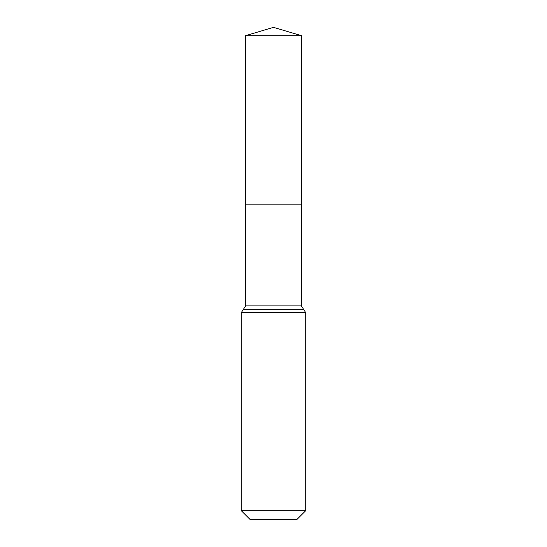 <?xml version="1.0" encoding="UTF-8"?>
<svg xmlns="http://www.w3.org/2000/svg" width="547" height="547" viewBox="0 0 547 547"><rect width="100%" height="100%" fill="white"/><g stroke="black" fill="none" stroke-linecap="round" stroke-linejoin="round"><path stroke-width="0.82" d="M241.295 510.7L305.705 510.7L296.754 519.65L250.246 519.65L241.295 510.7L241.295 312.611L245.603 305.91L301.397 305.91L301.568 35.705L245.432 35.705L273.5 27.35L301.568 35.705M245.603 305.91L245.541 204.12L301.459 204.12L245.541 204.12L245.432 35.705M305.705 510.7L305.705 312.611L301.397 305.91M273.5 204.12L301.459 204.12L301.568 35.705L273.5 27.35M241.295 312.611L305.705 312.611M243.449 309.26L303.551 309.26"/></g></svg>
